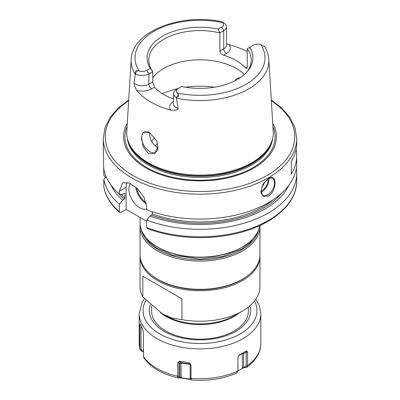 <?xml version="1.0" encoding="UTF-8"?>
<svg xmlns="http://www.w3.org/2000/svg" width="400" height="400" viewBox="0 0 400 400"><rect width="100%" height="100%" fill="white"/><g stroke="black" fill="none" stroke-linecap="round" stroke-linejoin="round"><path stroke-width="0.6" d="M143.585 351.805L141.34 351.055L139.85 348.94L139.845 324.825L140.18 323.945L142.685 329.34L143.395 332.475L143.395 356.46L143.835 357.865M190.96 379.495L181.14 377.99L178.06 377.92L177.735 376.41L177.73 362.88L179.18 361.34L179.635 361.255L181.09 363.03L190.205 364.44M189.545 363.015L190.985 364.93L188.975 362.7L179.635 361.255M190.36 378.715L191.47 379.995L190.98 378.46L190.985 364.93M191.495 380C208.225 381.26 223.37 378.9 236.93 372.915L237.885 371.2L238.015 357.04L239.455 354.89L242.525 353.115A0.965 0.56 -120 0 0 242.325 353.56L242.325 368.265L243.695 366.955L245.35 366.82L246.18 365.655L246.18 352.125L246.605 350.91L247.585 352.075L246.18 352.125L243.695 353.56A0.965 0.56 0 0 0 242.325 353.56L238.78 355.605M246.605 350.91L242.525 353.115A0.965 0.79 -120 0 1 243.695 353.56L243.695 366.955L244.91 367.48L242.13 368.555L237.91 371.09M255.9 299.145L259.565 306.24L260.825 313.795L260.825 343.6A60.825 35.115 180 0 1 247.585 365.475L247.585 352.075M143.815 357.84C150.81 367.495 162.225 374.19 178.055 377.92L179.905 376.825L181.09 377.74L190.705 379.16M237.875 371.48L237.97 370.39L237.875 371.48M139.845 324.825L140.64 325.13M141.025 326.02L141.025 349.385L142.15 350.855L143.395 351.265M247.585 365.475L246.535 367.33L244.91 367.48M151.725 141.515A51.25 29.59 180 0 1 154.755 137.555M234.685 80.895L236.885 78.39L240.13 77.735M149.505 132.495L149.505 132.76C149.655 136.92 150.87 140.615 153.14 143.855L157.895 147.885M141.56 136.68A11.605 6.7 60 0 0 141.535 137.36A11.605 6.7 -120 0 0 146.6 149.04A11.605 6.7 -120 0 0 155.545 152.15A11.605 6.7 -120 0 0 157.945 146.835L154.72 153.735L148.33 153.435L143.01 146.405L141.56 136.68L142.875 132.95A11.605 6.7 60 0 1 143.94 132.05A11.605 6.7 60 0 1 149.61 132.55M142.875 132.95L149.475 132.47L156.61 140.88L157.945 146.865M128.06 140.835L128.375 141.78A72.945 42.115 180 0 0 178.625 174.065A72.945 42.115 180 0 0 251.58 163.58A72.945 42.115 0 0 0 271.625 141.78L271.94 140.835A73.265 42.3 0 0 1 251.805 162.735A73.265 42.3 180 0 1 178.53 173.265A73.265 42.3 180 0 1 128.06 140.835A73.265 42.3 180 0 1 126.78 131.325L131.195 59.405A68.845 39.75 0 0 0 135.28 74.37L135.415 73.51C135.085 71.515 135.68 70.535 137.2 70.575L139.17 71.01A6.535 3.775 0 0 0 146.83 70.335L148.88 73.89A9.44 5.45 180 0 1 135.485 73.86M176.52 98.18A68.845 39.75 0 0 0 248.68 88.92A68.845 39.75 0 0 0 268.805 59.405C268.51 54.95 267.135 50.69 264.67 46.62L264.47 46.475A9.44 5.45 180 0 1 264.515 46.505L260.83 44.62A6.535 3.775 0 0 0 253.17 45.29L249.695 47.3A52.925 30.555 180 0 1 248.315 70.29A52.925 30.555 180 0 1 181.785 86.505L178.31 88.51A6.535 3.775 0 0 0 177.145 92.935L178.3 94.305C179.135 95.625 178.59 96.63 176.65 97.32L176.31 97.43L178.075 108.485C178.19 109.965 175.755 110.5 170.775 110.095A69.63 40.2 180 0 1 136.795 90.475C134.755 86.835 133.86 84.375 134.115 83.105L135.28 74.37M247.515 71.275A51.25 29.59 0 0 0 251.25 60.18A51.25 29.59 0 0 0 247.245 48.71L247.245 66.87L246.76 68.46L245.5 67.88A51.25 29.59 180 0 0 223.59 55.23C221.31 54.35 220.07 52.96 219.865 51.065L219.865 32.905A51.25 29.59 0 0 0 163.76 39.26A51.25 29.59 0 0 0 148.75 60.18A51.25 29.59 0 0 0 152.755 71.65L152.755 81.915L154.5 87.225A51.25 29.59 180 0 0 173.495 98.93M152.755 77.92A51.25 29.59 180 0 1 163.76 68.465A51.25 29.59 0 0 1 244.315 74.525M146.83 70.335L150.305 68.33L152.755 71.65L148.88 73.89L148.88 84.155L152.755 81.915M150.305 68.33A52.925 30.555 180 0 1 162.575 36.205A52.925 30.555 180 0 1 218.215 29.12L221.69 27.115A6.535 3.775 0 0 0 222.855 22.69L221.285 21.58C180.535 12.99 131.94 31.52 131.195 59.405M223.69 22.935A9.44 5.45 180 0 1 223.74 22.96L221.7 21.79M176.26 89.695L178.31 88.51L176.26 89.695A9.44 5.45 180 0 0 173.495 93.55A9.44 5.45 180 0 0 176.31 97.43M249.695 47.3L247.245 48.71M223.74 22.96A9.44 5.45 180 0 1 226.505 26.815A9.44 5.45 180 0 1 223.74 30.67L219.865 32.905L218.215 29.12M226.505 43.785L228.895 44.615A70.115 40.48 180 0 1 247.245 51.59M271.94 140.835A73.265 42.3 0 0 0 273.22 131.325L268.805 59.405M127.275 123.27A76.395 44.105 180 0 0 160.185 174.41A76.395 44.105 180 0 0 254.02 167.955A76.395 44.105 0 0 0 272.725 123.27M128.705 100L117.95 108.28L109.94 117.635L104.98 127.775L103.3 138.35L103.3 147.425L103.82 175.2L105.59 177.8M296.08 149.405A96.7 55.83 180 0 1 296.7 155.72L296.7 163.225A96.7 55.83 0 0 1 268.38 202.705A96.7 55.83 180 0 1 146.68 209.8L146.68 207.035L144.1 197.48L137.415 188.595L129.17 182.945L122.64 182.79L119.325 191.24L119.325 194.01A96.7 55.83 180 0 1 103.82 169.01M268.38 195.99L263.11 196.23L260.855 191.21L263.105 184.025L268.38 178.615C277.23 172.675 277.225 190.77 268.38 195.99M268.03 178.83A9.67 5.585 120 0 1 272.53 178.535A9.67 5.585 120 0 1 274.01 186.28A9.67 5.585 120 0 1 267.695 194.805A9.67 5.585 -60 0 1 262.86 195.28A9.67 5.585 -60 0 1 260.86 191.03M296.7 155.72A96.7 55.83 180 0 1 291.285 174.14L291.285 161.51L291.285 174.14M103.3 138.35A96.7 55.83 0 0 0 162.995 189.93A96.7 55.83 0 0 0 268.38 177.825A96.7 55.83 0 0 0 296.7 138.35L296.7 143.085A96.7 55.83 180 0 1 291.285 161.51M119.325 194.01L122.65 194.26L124.22 193.35L124.92 193.735L124.92 198.08A88.965 51.365 180 0 1 120.99 194.135M119.62 212.57L119.325 211.77L119.325 204.265A96.7 55.83 180 0 1 103.82 179.27L103.835 186.99C105.61 196.355 110.87 204.885 119.62 212.57L120.725 212.545L126.15 209.41L126.15 187.305A19.34 11.165 -120 0 1 127.01 182.285M119.325 204.265L122.65 200.18L124.22 199.275L124.92 198.08M124.415 193.27A88.965 51.365 180 0 0 124.92 193.735L124.78 193.34M126.15 209.41L146.68 221.26M130.325 183.455A15.47 8.935 -120 0 0 139.825 207.83A15.47 8.935 -120 0 0 146.68 209.005M152.27 211.78L152.27 213.87L151.57 215.065L150 215.97L146.68 220.06L146.68 227.56L147.17 228.48C172.205 238.135 205.095 240.315 233.21 234.21C270.305 226.615 297.12 204.735 296.7 180.985A96.7 55.83 0 0 1 245.8 230.16A96.7 55.83 0 0 1 146.68 227.56M122.65 200.18A92.105 53.175 180 0 1 111.07 185.155M150 215.97A92.105 53.175 0 0 0 288.93 185.155M103.82 179.27L106.165 176.715M296.295 168.355A96.7 55.83 180 0 1 296.7 173.48A96.7 55.83 180 0 1 245.8 222.655A96.7 55.83 180 0 1 146.68 220.06M140.045 217.43L140.045 222.52A59.955 34.615 0 0 0 157.605 246.995A59.955 34.615 0 0 0 242.395 246.995L242.395 246.995A59.955 34.615 0 0 0 259.715 225.6M242.395 246.995L241.71 247.39L242.395 246.995M157.605 246.995L158.29 247.39A58.99 34.055 0 0 0 241.71 247.39M141.525 230.165A58.99 34.055 180 0 0 181.075 257.935A58.99 34.055 180 0 0 241.71 249.76A58.99 34.055 0 0 0 258.475 230.165M140.14 224.49A59.955 34.615 180 0 0 140.045 226.465A59.955 34.615 180 0 0 177.055 258.445A59.955 34.615 180 0 0 242.395 250.94A59.955 34.615 0 0 0 259.955 226.465A59.955 34.615 0 0 0 259.93 225.505M157.605 279.21L158.29 279.605A58.99 34.055 180 0 0 241.71 279.605L242.395 279.21A59.955 34.615 180 0 1 157.605 279.21A59.955 34.615 180 0 1 140.045 254.73L140.045 226.465M241.71 279.605L242.395 279.21A59.955 34.615 0 0 0 259.955 254.73L259.955 226.465M150.88 274.58A59.18 34.17 0 0 0 241.85 279.685A59.18 34.17 0 0 0 249.12 274.58M140.055 255.445A59.955 34.615 0 0 0 140.045 256.155A59.955 34.615 0 0 0 177.055 288.135A59.955 34.615 0 0 0 242.395 280.63A59.955 34.615 0 0 0 259.955 256.155A59.955 34.615 0 0 0 259.945 255.445M162.39 313.87L165.49 315.66A48.805 28.175 180 0 0 234.51 315.66L242.395 311.11A59.955 34.615 180 0 1 181.96 319.64L171.835 317.975L162.39 313.87L142.825 297.045A59.955 34.615 180 0 1 140.045 286.63L140.045 256.155M181.96 319.64L181.96 298.795L142.825 276.2L142.825 297.045M234.51 315.66L242.395 311.105A59.955 34.615 0 0 0 242.395 311.105A59.955 34.615 0 0 0 259.955 286.63L259.955 256.155M248.35 307.1L248.35 311.265A48.35 27.915 180 0 1 234.19 331.005A48.35 27.915 180 0 1 216.205 337.57A48.35 27.915 180 0 1 183.795 337.57A48.35 27.915 180 0 1 151.65 311.265L151.65 305.93M261.865 186.475A3.87 2.235 120 0 0 264.4 182.175M242.13 368.555L237.93 370.895M237.97 357.205L237.97 370.39M239.085 355.25L238.015 357.04M246.295 350.94L242.525 353.115L246.295 350.94M260.825 343.6C261.015 350.725 257.16 359.57 246.915 367.155L246.535 367.33L245.35 366.82M141.34 351.055L142.15 350.855M178.63 377.73L179.905 376.825L179.905 363.425A0.965 0.56 180 0 1 181.09 363.03L181.14 377.99M177.73 362.88L178.995 362.515L178.995 376.045L179.3 377.035M179.18 361.34L178.995 362.515L179.905 363.425A0.965 0.935 135 0 1 181.015 362.63L190.15 364.045M190.505 378.77L190.205 377.78L190.205 364.25M190.535 379.445L190.43 378.805M260.825 313.795A60.825 35.115 180 0 1 243.01 338.625A60.825 35.115 180 0 1 176.725 346.235A60.825 35.115 180 0 1 139.175 313.795L139.175 343.6A60.825 35.115 0 0 0 139.845 348.81M143.395 356.46A60.825 35.115 0 0 0 177.73 376.28M190.985 378.33A60.825 35.115 0 0 0 237.885 371.075M145.895 300.355A56.96 32.885 0 0 0 170.15 338.64A56.96 32.885 0 0 0 240.275 333.885A56.96 32.885 180 0 0 254.495 301.065M139.85 348.94L141.025 349.385M155.27 146.205A48.16 27.805 180 0 1 157.52 143.41M214.45 87.21A60.92 35.175 0 0 0 185.55 87.21M178.315 88.51A60.92 35.175 0 0 0 162.39 93.705M134.115 83.105A9.44 5.45 0 0 0 148.88 84.155A3.87 2.235 60 0 0 151.615 88.89L154.5 87.225M136.795 90.475A13.305 7.68 0 0 0 151.615 88.89M173.495 101.555A13.305 7.68 0 0 0 170.775 110.095M173.495 93.55L173.495 103.815A9.44 5.45 0 0 0 178.075 108.485M137.2 70.575L135.415 73.51M177.145 92.935A64.985 37.52 0 0 0 245.95 84.34A64.985 37.52 0 0 0 260.83 44.62M222.855 22.69A64.985 37.52 0 0 0 154.05 31.285A64.985 37.52 0 0 0 139.17 71.01M178.3 94.305L176.65 97.32M219.865 51.065L223.74 48.83A9.44 5.45 0 0 0 226.505 44.975L226.505 26.815M221.69 27.115L223.74 30.67L223.74 48.83A3.87 2.235 60 0 0 226.475 53.565A13.305 7.68 0 0 0 228.895 44.615M223.59 55.23L226.475 53.565M247.245 66.87L245.5 67.88M272.11 140.31A72.88 42.075 0 0 1 251.535 163.96A72.88 42.075 180 0 1 177.08 174.15A72.88 42.075 180 0 1 127.89 140.31M127.245 137.805A72.88 42.075 180 0 0 174.085 174.685A72.88 42.075 180 0 0 251.535 165.11A72.88 42.075 0 0 0 272.755 137.805M272.93 126.62A75.08 43.35 0 0 1 253.09 167.575A75.08 43.35 180 0 1 163.17 174.695A75.08 43.35 180 0 1 127.07 126.62M128.655 100.755A94.77 54.715 0 0 0 135.27 176.73A94.77 54.715 0 0 0 267.01 175.46A94.77 54.715 0 0 0 271.345 100.755M119.325 191.24L126.15 187.305M152.27 213.87A88.965 51.365 0 0 0 273.26 199.67M124.22 199.275A89.935 51.92 180 0 1 118.525 193.3M281.475 193.3A89.935 51.92 180 0 1 151.57 215.065M103.82 186.775A96.7 55.83 0 0 0 119.325 211.77M239.285 312.905A48.35 27.915 180 0 1 234.19 316.37A48.35 27.915 180 0 1 160.475 312.71M150.36 304.755A50.675 29.255 0 0 0 175.98 336.395A50.675 29.255 0 0 0 235.83 331.32A50.675 29.255 180 0 0 249.965 305.765M146.12 202.745A14.89 8.6 60 0 1 136.675 187.9M146.37 203.87A15.47 8.935 60 0 1 135.72 187.06M260.95 192.11A9.67 5.585 120 0 0 262.09 191.565A9.67 5.585 120 0 0 268.83 178.465M260.865 191.265A9.09 5.25 120 0 0 261.68 190.855A9.09 5.25 120 0 0 268.055 178.815M238.695 370.645L238.905 370.34M247.58 365.605L246.18 365.655M177.735 376.41L178.995 376.045M188.975 362.7L190.05 363.77M190.98 378.46L190.205 377.78M144.38 298.75L142.09 302.415L139.175 313.795M139.93 349.455L139.175 343.6M296.7 138.35L295.02 127.775L290.06 117.635L282.05 108.28L271.295 100M296.7 173.48L296.7 180.985M216.205 337.57C205.4 339.715 194.6 339.715 183.795 337.57M143.02 233.285L148.87 241.735L156.625 247.965L172.59 255.155L199.895 259.105L222.29 256.55L241.34 249.2L250.44 242.425L256.98 233.285"/></g></svg>
